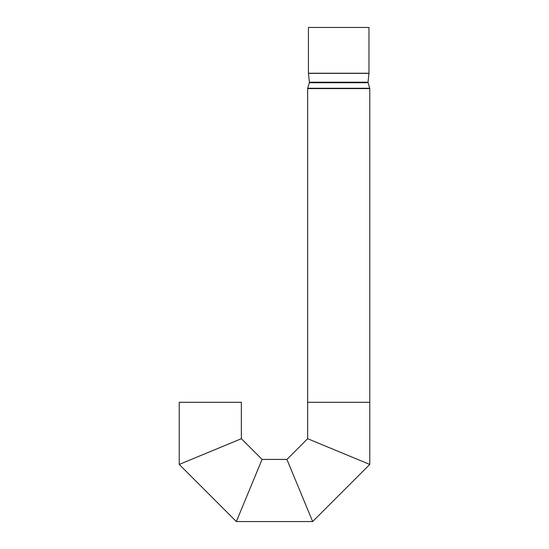 <?xml version="1.0" encoding="UTF-8"?>
<svg xmlns="http://www.w3.org/2000/svg" width="549" height="549" viewBox="0 0 549 549"><rect width="100%" height="100%" fill="white"/><g stroke="black" fill="none" stroke-linecap="round" stroke-linejoin="round"><path stroke-width="0.82" d="M369.765 88.595L307.639 88.595L307.639 402.287L369.765 402.287L369.765 88.595L368.029 82.24L368.976 73.243L368.976 27.45L308.435 27.45L308.435 73.243L368.976 73.243M307.639 438.706L307.639 402.287L369.765 402.287L369.765 464.44L307.639 438.706L369.765 464.44L307.639 438.706L286.921 459.424L312.656 521.55L286.921 459.424L312.656 521.55L369.765 464.44M369.038 464.138L308.373 439.008M286.921 459.424L262.079 459.424L241.361 438.706L179.235 464.44L241.361 438.706L179.235 464.44L236.344 521.55L262.079 459.424L236.344 521.55L262.079 459.424L236.344 521.55L312.656 521.55M261.77 460.158L236.646 520.816M312.354 520.816L287.23 460.158M179.962 464.138L240.627 439.008M241.361 438.706L241.361 402.287L179.235 402.287L179.235 464.44M368.029 82.24L309.382 82.24L308.442 73.374L368.969 73.374M309.382 82.24L309.341 82.721L368.07 82.721M369.717 88.252L307.694 88.252L309.341 82.721M307.639 88.595L307.694 88.252"/></g></svg>
